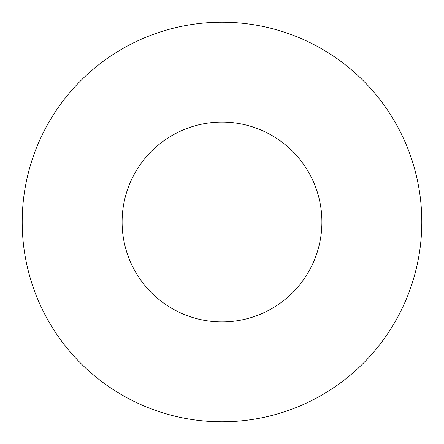 <?xml version="1.0" encoding="UTF-8"?>
<svg xmlns="http://www.w3.org/2000/svg" width="444" height="444" viewBox="0 0 444 444"><rect width="100%" height="100%" fill="white"/><g stroke="black" fill="none" stroke-linecap="round" stroke-linejoin="round"><path stroke-width="0.67" d="M321.9 222A99.9 99.9 0 0 0 222 122.1A99.9 99.9 0 0 0 122.1 222A99.9 99.9 0 0 0 222 321.9A99.9 99.9 0 0 0 321.9 222M421.8 222A199.8 199.8 0 0 0 222 22.2A199.8 199.8 0 0 0 22.2 222A199.8 199.8 0 0 0 222 421.8A199.8 199.8 0 0 0 421.8 222"/></g></svg>
